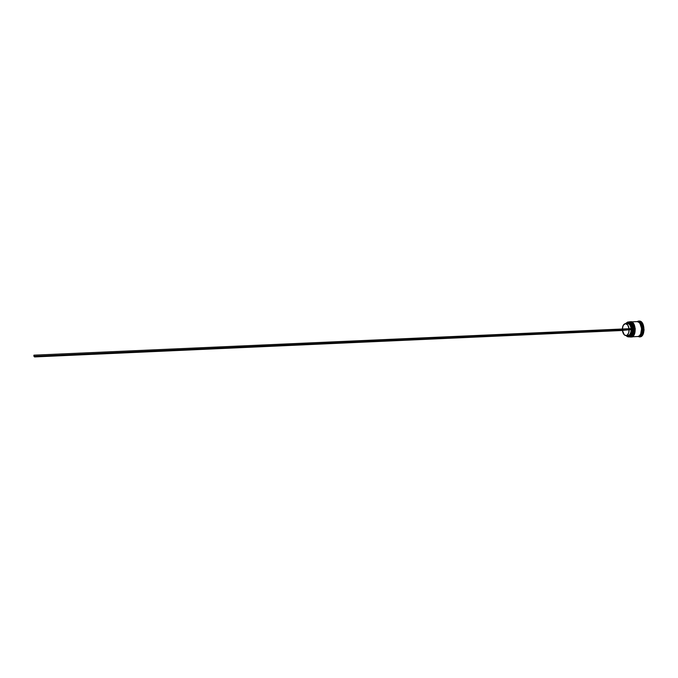 <?xml version="1.0" encoding="UTF-8"?>
<svg xmlns="http://www.w3.org/2000/svg" width="678" height="678" viewBox="0 0 678 678"><rect width="100%" height="100%" fill="white"/><g stroke="black" fill="none" stroke-linecap="round" stroke-linejoin="round"><path stroke-width="1.02" d="M631.625 323.813C633.676 327.466 633.837 331.144 632.116 334.839C633.879 331.076 633.71 327.398 631.625 323.813C633.71 327.398 633.879 331.076 632.116 334.839L633.184 331.788L633.32 328.991L631.777 324.025M629.209 321.957L629.252 321.957C634.227 319.423 634.972 339.051 630.032 336.881C635.405 336.763 634.6 321.338 629.252 321.957L629.167 321.957C634.515 321.338 635.328 336.763 629.955 336.89L629.955 336.89C634.888 339.051 634.15 319.431 629.167 321.957L628.972 321.974M632.693 334.805C634.413 331.118 634.244 327.449 632.201 323.787M630.032 336.881L630.684 336.856C636.066 336.729 635.252 321.313 629.896 321.931L631.218 322.236C635.116 323.872 635.591 334.457 631.854 336.441L630.04 336.881M633.015 334.203L633.888 328.966L632.345 323.999L633.888 328.966L633.015 334.203M629.837 336.898L630.057 336.881C632.599 336.424 633.862 333.508 633.845 328.144C632.159 323.338 630.625 321.27 629.252 321.957M632.854 323.77C634.896 327.415 635.066 331.084 633.345 334.762C635.1 331.017 634.93 327.347 632.854 323.77C634.93 327.347 635.1 331.017 633.345 334.762L634.405 331.737L634.54 328.94L632.998 323.974M630.421 321.906L630.464 321.906C635.456 319.372 636.193 338.992 631.252 336.822C636.634 336.703 635.82 321.287 630.464 321.906L630.387 321.906C635.735 321.287 636.549 336.703 631.167 336.83L631.167 336.83C636.108 338.992 635.371 319.38 630.387 321.906L630.184 321.923M633.913 334.737C635.633 331.059 635.464 327.398 633.422 323.745M630.464 321.906C631.837 321.219 633.379 323.279 635.066 328.101C635.066 333.483 633.803 336.39 631.269 336.822L637.795 336.517L631.489 336.813L633.082 336.093L634.362 334.33L635.269 328.889L633.667 323.737L632.176 322.279L630.71 321.897C636.066 321.279 636.879 336.695 631.489 336.813L631.048 336.839M634.235 334.144L635.108 328.915L633.566 323.948L635.108 328.915L634.235 334.144M638.218 321.575L637.21 321.626L639.685 322.592L641.837 327.143L642.032 330.059L641.1 334.017L641.998 330.059L641.473 325.787L639.668 322.635L637.498 321.66C642.549 319.414 643.041 338.627 638.193 336.449L639.786 335.729L641.074 333.983L639.803 335.771L638.193 336.5L639.439 336.907C645.354 336.746 644.244 319.991 638.396 321.118L638.032 321.584C643.524 320.541 644.566 336.305 639.007 336.458C644.447 336.33 643.634 320.957 638.218 321.575L638.608 321.101C644.363 320.44 645.219 336.771 639.439 336.907L639.998 336.873C645.787 336.746 644.931 320.414 639.168 321.075L638.956 321.092M641.015 333.254C641.99 330.356 641.863 327.466 640.634 324.584C641.863 327.466 641.99 330.356 641.015 333.254M626.031 335.576L628.048 335.483C630.023 335.068 631.057 333.11 631.176 329.601L631.854 329.559L631.811 330.762L630.472 334.737L629.26 335.746L627.362 335.678C630.065 336.33 631.557 334.288 631.854 329.559L632.252 328.567L33.9 355.17L632.252 328.567L632.311 329.508L629.133 329.694C629.023 333.203 627.981 335.169 626.023 335.576L627.32 336.661L628.65 336.856L626.014 335.576L627.828 336.796L629.455 336.635L631.472 334.398L632.227 331.898L632.184 327.584L630.786 323.923L629.32 322.491L627.76 322.025L625.472 323.609L627.684 322.126C633.04 321.084 634.066 336.712 628.65 336.856L628.735 336.949C634.227 336.796 633.184 320.974 627.76 322.025L627.955 322.008C633.286 321.389 634.1 336.822 628.735 336.949L629.464 336.907C634.837 336.788 634.023 321.364 628.684 321.982L629.989 322.279C633.896 323.914 634.371 334.525 630.625 336.5L629.354 336.915M629.37 321.957L629.489 321.948C634.845 321.33 635.65 336.746 630.277 336.873L631.862 336.144L633.142 334.39L634.049 328.949L632.447 323.787L630.955 322.33L629.37 321.957M637.557 336.525L637.795 336.517C643.227 336.39 642.413 321.008 637.006 321.626L636.812 321.643M637.413 321.609C642.82 320.991 643.634 336.373 638.193 336.5L640.88 336.644L642.456 335.296L644.083 330.042L642.998 324.152L641.583 322.118L639.151 321.075M622.362 329.008C622.574 325.881 623.565 324.084 625.336 323.626L625.489 323.609C627.345 323.796 628.54 325.491 629.065 328.711L627.735 324.94L625.336 323.626L623.167 325.482L622.362 329.008M627.743 323.059L626.557 323.567L628.43 323.084L630.345 324.482L631.786 328.584C631.193 324.965 629.845 323.126 627.743 323.059L627.37 323.533L627.743 323.059M627.684 322.126L625.48 323.609L627.684 322.126M627.37 323.542C629.303 323.601 630.548 325.287 631.108 328.618C630.582 325.406 629.387 323.711 627.514 323.525L627.37 323.542M637.083 321.626L638.396 321.118L637.083 321.626M637.845 336.576L639.396 335.788L640.693 334.034L641.608 328.61L639.99 323.465L638.49 322.016L636.998 321.635M626.023 335.576C624.133 335.39 622.938 333.669 622.429 330.423L631.176 329.601C630.896 333.966 629.515 335.847 627.023 335.254M629.133 329.694L628.684 332.873L627.328 335.034L626.125 335.568L624.277 334.839L622.429 330.423L629.133 329.694M632.311 329.508L33.951 356.314L34.544 356.925L622.429 330.474L34.544 356.925L33.9 355.17L33.951 356.314L632.311 329.508M628.684 321.982L627.955 322.008M637.006 321.626L630.71 321.897M639.168 321.075L638.608 321.101M627.514 323.525L625.489 323.609M639.879 336.881L639.312 336.915M638.888 336.466L638.091 336.5M637.676 336.525L631.388 336.822"/></g></svg>

